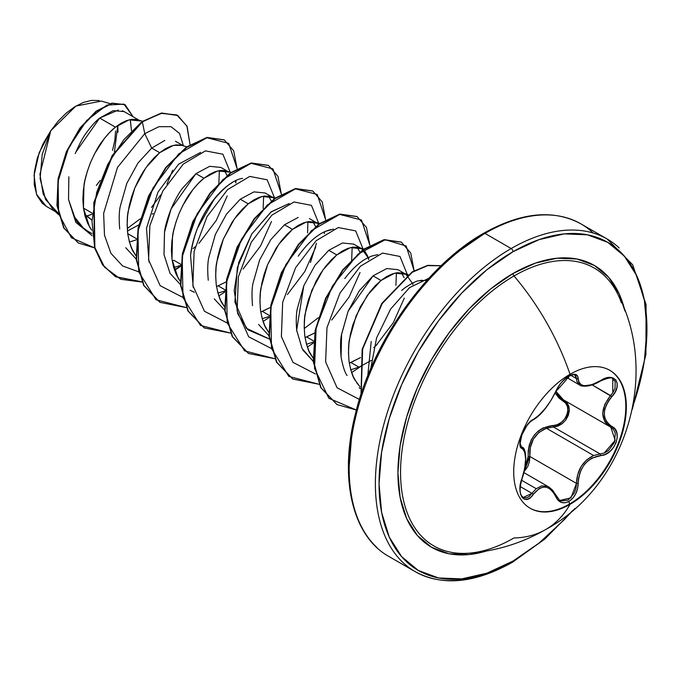 <?xml version="1.0" encoding="UTF-8"?>
<svg xmlns="http://www.w3.org/2000/svg" width="681" height="681" viewBox="0 0 681 681"><rect width="100%" height="100%" fill="white"/><g stroke="black" fill="none" stroke-linecap="round" stroke-linejoin="round"><path stroke-width="1.02" d="M609.58 370.183A79.643 45.985 -60 0 1 621.447 434.095A79.643 45.985 -60 0 1 569.495 504.034L570.031 504.34A79.643 45.985 -60 0 1 525.221 504.57A79.643 45.985 -60 0 1 519.569 439.577A79.643 45.985 -60 0 1 570.031 374.286A180.508 104.219 -120 0 0 513.993 275.975A180.508 104.219 60 0 1 570.031 374.286A79.643 45.985 -60 0 1 626.341 406.804A79.643 45.985 -60 0 1 570.031 504.34A180.508 104.219 60 0 1 545.745 529.503A180.508 104.219 -120 0 0 570.031 504.34A79.643 45.985 -60 0 1 513.712 471.831A79.643 45.985 -60 0 1 570.031 374.286A79.643 45.985 -60 0 1 614.841 374.056A79.643 45.985 -60 0 1 620.485 439.058A79.643 45.985 -60 0 1 570.031 504.34L569.495 504.034A79.643 45.985 120 0 0 619.948 438.743A79.643 45.985 120 0 0 614.305 373.741M574.824 375.035L574.909 375.078C575.139 374.175 573.13 374.559 568.865 376.227C562.881 380.177 558.556 385.233 555.9 391.405C558.02 387.055 560.097 383.871 562.106 381.854C564.43 378.976 576.816 368.898 555.9 391.405A1.294 0.715 -157.3 0 1 555.645 391.652C549.303 404.676 541.846 413.954 533.274 419.479C524.94 422.543 515.551 446.736 522.012 448.524C526.822 452.695 526.822 462.646 522.012 478.377C515.551 493.768 524.923 507.149 533.274 494.432C541.829 484.08 549.286 484.744 555.645 496.432C558.59 502.629 563.025 504.289 568.958 501.412L569.495 504.034L568.958 501.412L572.661 498.347L575.641 493.972L577.556 488.796L578.552 478.368L579.744 473.355L581.761 468.613L584.579 464.331L588.061 460.765L592.027 458.075L605.341 454.346L609.87 451.494L613.59 447.391L616.109 442.582L617.224 437.611L616.85 432.98L614.994 429.132L608.729 424.28L606.32 421.318L604.796 417.742L604.268 413.673L604.796 409.349L606.32 404.957L608.729 400.675L615.088 392.171L616.935 387.489L617.173 383.275L615.871 380.015L613.24 378.032L609.555 377.47L605.171 378.381L592.027 384.688L584.587 385.735L581.77 385.046L579.744 383.59L578.552 381.42L577.514 375.844L575.479 374.388L572.406 374.499L568.958 375.98C563.025 379.819 558.59 385.046 555.645 391.652A1.294 0.715 22.7 0 0 555.9 391.396A1.294 0.715 22.7 0 0 555.9 391.064M568.363 378.202L568.958 375.98L564.966 378.874L561.161 382.782L557.952 387.208L551.227 400.036L545.277 408.396L538.96 415.299L533.274 419.479A1.294 1.081 63.4 0 1 532.797 420.032A1.294 1.081 -116.6 0 0 533.274 419.479L530.227 421.667L527.009 425.284L521.808 434.793L519.961 443.748L520.531 446.855L522.012 448.524A1.294 1.2 -64.4 0 0 521.527 446.94L521.527 446.94A1.294 1.2 115.6 0 1 522.012 448.524L523.561 449.826L524.71 452.056L525.638 459.054L524.71 468.426L520.497 483.868L519.961 489.307L520.505 493.98L522.038 497.377L524.379 499.199L527.247 499.292L530.346 497.649L533.274 494.432A1.294 0.664 -144.8 0 0 531.963 493.342L529.299 496.355L526.456 497.896L523.204 497.479M523.221 497.496L531.963 493.342L536.236 488.703L521.544 480.224L536.236 488.703L531.963 493.342L520.267 486.592L531.963 493.342A1.294 0.664 35.2 0 1 533.274 494.432L538.96 488.754L542.076 487.358L545.268 487.06L548.375 487.911L551.227 489.843L553.696 492.746L555.645 496.432A1.294 0.707 -22.6 0 0 555.9 495.725A1.294 0.707 157.4 0 1 555.645 496.432L558.037 500.22L561.382 502.425L565.247 502.757L568.958 501.412C574.773 497.496 577.846 491.495 578.186 483.399C579.344 467.353 586.809 458.075 600.574 455.546C614.236 455.563 623.651 431.379 611.861 426.493A1.294 0.86 117.9 0 1 610.602 427.072A1.294 0.86 117.9 0 1 610.576 427.064L613.538 429.558L615.292 433.193L614.517 442.335L608.576 450.464L604.447 452.942L600.123 453.955L553.483 427.03L546.409 428.255L593.636 455.521L546.409 428.255C534.704 433.269 529.18 442.676 529.827 456.466L524.183 471.584L527.852 466.4L529.452 461.531L529.827 456.466L528.141 456.551L527.869 461.241L524.821 468.562L528.141 456.551L529.827 456.466L576.466 483.391L575.939 488.405L574.211 493.214L568.056 500.126L560.812 500.961L559.433 500.271M547.005 486.166L541.625 485.902L536.236 488.703L541.625 485.902L547.09 486.191L548.852 487.009L552.351 489.92L559.637 500.39M551.968 489.554L555.594 495.453A1.294 0.707 157.4 0 1 555.9 495.725M562.242 423.65L553.483 427.03A1.294 0.647 88.6 0 1 553.125 425.48C565.477 426.076 573.572 405.221 562.744 400.709L555.177 393.039L558.965 398.044L565.647 403.109L567.418 406.531L567.852 410.66L566.864 415.052L564.558 419.155L561.229 422.484L557.271 424.663L543.072 427.957L538.467 430.86L534.483 434.827L531.384 439.662L529.29 445.076L528.226 450.805L528.141 456.551C528.439 438.096 536.773 427.736 553.125 425.48A1.294 0.647 -91.4 0 0 553.483 427.03L546.409 428.255L539.054 432.316L533.41 439.049L530.32 447.519L529.827 456.466L576.466 483.391L577.641 474.717L581.123 466.519L586.69 459.845L593.636 455.521C582.732 460.935 577.011 470.222 576.466 483.391L570.942 497.862L559.731 500.45M621.37 302.73A160.427 92.625 120 0 0 513.993 275.975A160.427 92.625 120 0 0 403.05 443.646A160.427 92.625 120 0 0 467.643 553.278M624.937 310.987L619.31 294.166L608.678 277.329L594.368 265.462L576.926 259.001L557.032 258.21L535.445 263.113L512.997 273.515A2.596 1.498 -120 0 0 513.993 275.975A2.596 1.498 60 0 1 512.997 273.515A162.733 93.952 -60 0 1 624.937 310.979M512.997 561.067A189.437 109.369 -60 0 1 379.045 483.723A189.437 109.369 -60 0 1 512.997 251.715A2.596 1.498 -120 0 0 511.167 248.539A192.025 110.867 120 0 0 389.498 405.953A192.025 110.867 120 0 0 403.126 562.676A192.025 110.867 -60 0 1 389.498 405.953A192.025 110.867 -60 0 1 511.167 248.539L484.957 233.404A2.596 1.498 -120 0 0 483.663 233.277A2.596 1.498 60 0 1 484.957 233.404A192.025 110.867 120 0 0 363.296 390.826A192.025 110.867 120 0 0 376.916 547.55A192.025 110.867 -60 0 1 363.296 390.826A192.025 110.867 -60 0 1 484.957 233.404L511.167 248.539A192.025 110.867 -60 0 1 619.208 247.986A192.025 110.867 120 0 0 511.167 248.539A2.596 1.498 60 0 1 512.997 251.715A189.437 109.369 -60 0 1 633.032 405.74L636.752 394.129L644.379 360.717L646.95 329.051L644.379 300.364L636.752 275.745L624.375 256.15L607.716 242.334L587.414 234.817L564.26 233.889L539.131 239.601L512.997 251.715L486.864 269.77L461.735 293.085L438.581 320.742L418.279 351.702L401.62 384.756L389.243 418.645L381.624 452.065L379.045 483.723L381.624 512.418L389.243 537.028L401.62 556.624L418.279 570.448L438.581 577.965L461.735 578.884L486.864 573.181L512.997 561.067A2.596 1.498 60 0 1 512.461 562.251A2.596 1.498 -120 0 0 512.997 561.067L539.131 543.004L564.26 519.697L572.457 510.665M87.015 215.988L84.674 214.634L91.671 219.878L87.015 215.988L85.159 216.447L92.088 214.26L87.015 215.988M140.329 120.937L136.302 119.481L131.646 119.371L126.513 120.622L121.056 123.235L115.429 127.151L129.135 119.822L140.329 120.937L124.18 111.616L113.182 110.637L99.698 118.068L115.429 127.151L109.794 132.284L104.338 138.541L94.548 153.804L90.522 162.47L87.245 171.578L84.819 180.899L83.337 190.237L82.869 199.371L83.448 208.088L85.082 216.2L87.764 223.513L91.68 230.169L89.492 226.816L83.448 208.088L92.207 213.153L83.448 208.097L83.959 185.581C84.376 180.805 86.564 173.102 90.522 162.47C95.17 152.246 98.907 145.436 101.716 142.04C106.73 135.247 111.301 130.284 115.429 127.151L99.698 118.068C95.612 121.261 91.109 126.266 86.206 133.067C83.227 136.838 79.566 143.682 75.216 153.591M68.849 176.788L68.534 199.482L75.157 218.55C77.081 222.576 81.311 226.799 87.84 231.217L91.926 233.574M164.862 140.422L151.701 148.092L159.694 152.706L154.068 157.847L148.603 164.095L143.47 171.323L138.813 179.358L134.787 188.033L131.51 197.132L129.084 206.462L127.611 215.792L127.134 224.926L127.713 233.651L129.347 241.755L132.037 249.067L135.945 255.724L133.757 252.379C131.501 249.484 129.492 243.245 127.713 233.651L136.472 238.708L127.713 233.651C126.913 223.496 127.083 215.988 128.224 211.136L134.787 188.033L145.989 167.594L159.694 152.706L151.701 148.092L137.988 162.997L126.794 183.427L120.231 206.522C119.064 211.995 118.894 219.495 119.72 229.02M136.353 239.814L129.433 242.044L136.353 239.814M125.755 247.739L136.183 259.052M172.225 260.917L173.834 260.278L180.737 264.262L173.834 260.278M181.827 264.892L181.027 265.215M180.618 265.377L173.698 267.599L180.618 265.377M228.859 172.055L224.832 170.59L220.176 170.48L215.043 171.74L209.586 174.345L203.959 178.26L217.665 170.94L228.859 172.055L220.874 167.441L209.671 166.326L195.966 173.646L203.959 178.26L198.333 183.402L192.868 189.65L183.087 204.921L179.052 213.587L175.775 222.687L173.349 232.017L171.876 241.355L171.399 250.489L171.978 259.206L173.612 267.31L176.302 274.63L180.593 281.798L178.022 277.933L171.978 259.206L172.489 236.699C172.906 231.915 175.094 224.211 179.052 213.587C183.7 203.355 187.437 196.545 190.254 193.157C195.26 186.356 199.831 181.393 203.959 178.26L195.966 173.646L182.27 188.535C178.992 192.714 175.264 199.524 171.076 208.956C167.33 218.788 165.134 226.492 164.504 232.059L163.993 254.583L170.037 273.328L180.448 284.607M216.49 286.471L218.099 285.833L225.002 289.817L218.099 285.833L226.143 281.857L218.099 285.833M226.092 290.446L225.292 290.77M224.892 290.932L217.963 293.153L224.892 290.932M194.391 292.311L190.118 290.268M224.475 306.833L222.287 303.488C220.04 300.602 218.022 294.354 216.243 284.76C215.443 274.605 215.613 267.105 216.754 262.253L223.317 239.142L234.519 218.712L248.225 203.815L240.231 199.21L226.526 214.098L215.324 234.553L208.761 257.673C207.586 263.215 207.424 270.723 208.258 280.172L208.275 280.283M214.302 298.882L224.713 310.161M270.408 307.395L260.763 312.034L262.364 311.387L269.267 315.38L262.364 311.387L270.408 307.412M269.148 316.486L262.228 318.717L269.148 316.486M298.21 217.435L284.496 224.764L292.49 229.378L286.863 234.511L281.398 240.768L276.265 247.995L267.582 264.696L264.305 273.805L261.887 283.126L260.406 292.464L259.938 301.598L260.508 310.315L262.151 318.427L264.832 325.739L268.74 332.396L266.552 329.042C264.305 326.156 262.287 319.908 260.508 310.315C259.708 300.159 259.878 292.66 261.019 287.808L267.582 264.696L278.784 244.266L292.49 229.378L284.496 224.764L270.791 239.652L259.597 260.082L253.034 283.177C251.893 288.097 251.715 295.597 252.515 305.675M258.55 324.411L268.978 335.724M305.028 337.589L306.629 336.95L313.532 340.934L306.629 336.95L314.673 332.975L305.028 337.589M313.422 342.041L306.493 344.271L313.422 342.041M313.005 357.951L310.817 354.605C308.57 351.711 306.552 345.471 304.782 335.878C303.981 325.722 304.143 318.214 305.284 313.362L311.855 290.259L323.049 269.821L336.755 254.932L328.761 250.319L315.065 265.198L303.862 285.628L297.299 308.757C296.116 314.367 295.954 321.883 296.788 331.281M302.841 350.008L313.243 361.279L302.117 348.595L296.652 330.123L303.786 285.824M360.513 357.576L349.293 363.143L350.894 362.505L358.887 367.119L350.758 369.826L358.887 367.119L350.894 362.505L360.504 357.602M407.596 275.439L403.28 273.149L397.244 272.706L392.111 273.966L386.646 276.571L381.019 280.487L394.725 273.166L405.927 274.281L397.934 269.667L386.74 268.552L373.026 275.873L381.019 280.487L375.393 285.628L369.936 291.877L360.147 307.148L352.835 324.914L350.417 334.243L348.936 343.582L348.468 352.715L349.047 361.432L350.681 369.545L353.362 376.857L357.057 383.207L360.028 386.817L355.09 380.16C352.835 377.265 350.817 371.026 349.047 361.432C348.246 351.277 348.417 343.769 349.557 338.925L356.12 315.814L367.314 295.384L381.019 280.487L373.026 275.873L359.313 290.778L348.119 311.226L341.564 334.328C340.423 339.198 340.253 346.689 341.053 356.818C342.832 366.404 344.841 372.643 347.089 375.537M359.168 387.864L360.258 388.493M130.326 119.865L131.476 130.641L130.233 119.584M127.424 231.038L138.771 224.926M175.468 141.222L183.351 145.777M186.79 146.798L180.567 145.036L175.911 144.925L170.778 146.185L165.321 148.79L159.694 152.706L173.4 145.385L182.04 145.393M193.072 248.582L195.141 246.854M227.054 175.409L224.415 170.522M235.864 182.942L235.422 181.197M273.124 197.609L265.139 192.995L253.936 191.88L240.231 199.21L248.225 203.815L261.93 196.494L273.124 197.609L274.486 198.52L270.485 196.477L264.441 196.034L259.308 197.294L253.851 199.908L248.225 203.815L242.598 208.956L237.133 215.213L232 222.432L223.317 239.142L220.04 248.242L217.614 257.571L216.141 266.909L215.673 276.043L216.243 284.76L217.886 292.873L220.567 300.185L224.858 307.352M310.434 262.534L316.478 243.228M315.592 226.518L312.945 221.64M309.412 218.558L318.751 224.075L314.75 222.032L308.714 221.597L303.573 222.849L298.116 225.462L292.49 229.378L306.195 222.049L317.389 223.164M361.662 248.727L353.66 244.104L342.466 242.998L328.761 250.319L336.755 254.932L350.46 247.612L361.662 248.727L368.225 257.861L368.659 259.614M404.122 277.635L401.484 272.749M405.927 274.281L412.49 283.424M371.417 360.36L359.747 366.753L371.417 360.36M359.347 366.923L358.887 367.119L359.347 366.923M456.994 252.523L483.127 234.468A2.596 1.498 60 0 1 483.663 233.277C427.089 264.986 372.907 341.019 355.542 413.324C338.755 478.292 352.213 536.194 388.945 556.505L415.155 571.631C442.463 586.443 474.895 583.319 512.461 562.251A2.596 1.498 60 0 1 511.167 562.123A192.025 110.867 -60 0 1 403.126 562.676M592.998 232.851A192.025 110.867 120 0 0 484.957 233.404A192.025 110.867 -60 0 1 592.998 232.851M96.344 185.436L100.158 180.431M114.442 151.897L117.804 125.347L117.983 132.25M109.99 103.631L101.375 101.077L75.889 106.074L50.777 130.769L39.932 174.208L43.209 194.102L52.59 208.973L58.549 214.634M58.217 213.221L45.55 199.482L40.102 178.703L42.196 154.425L50.777 130.769L39.14 152.765L34.05 175.366L36.553 194.417L46.317 206.352L55.28 211.527M124.308 111.693L122.359 110.773M118.332 110.016L99.698 118.068L75.804 152.161M68.534 199.482L75.821 222.329L92.139 235.686L75.821 222.329L68.534 199.482L73.778 216.081L83.542 228.263M177.86 115.523L161.542 112.995L141.988 121.627L123.831 139.682L107.862 164.121L96.702 192.348L91.995 221.095L94.625 247.05L104.568 267.216L120.92 279.321L141.988 282.053L115.753 276.826L102.993 265.164L94.88 247.961L94.199 202.785L112.552 155.736L142.355 121.839L144.772 133.663L151.701 148.092L144.772 133.663L117.498 167.415L103.631 213.374L104.491 235.243L110.952 253.358L122.571 265.922L138.345 271.71L122.571 265.922L110.952 253.358L104.491 235.243L103.631 213.374L117.498 167.415L144.772 133.663L158.954 126.675L171.016 126.692L179.52 133.399L183.41 145.794L179.52 133.399L171.016 126.692L158.954 126.675L144.772 133.663L142.355 121.839L161.15 113.352L176.737 114.927L186.866 125.942L190.05 144.602L187.156 126.615L177.86 115.523L161.908 113.208L141.988 121.627L161.542 112.995L177.673 115.421M94.548 247.875L71.403 237.746L58.651 213.706L58.072 181.308L68.594 147.845L86.598 120.588L106.883 105.121L123.916 104.108L133.118 116.774L125.142 104.738L112.339 103.316L96.447 111.412L80.273 128.3L66.747 151.889L58.464 178.967L57.306 205.688L64.082 228.161L78.392 243.023L94.548 247.875M78.213 242.913L63.708 227.948L56.94 205.475L58.098 178.754L66.38 151.676L79.907 128.088L96.081 111.199L111.965 103.103L124.963 104.636M125.142 104.738L111.973 103.103L96.081 111.19L79.907 128.079L66.38 151.667L58.098 178.754L56.94 205.483L63.716 227.956L78.392 243.023M160.759 194.911L151.48 207.424L160.759 194.911M140.286 218.797L127.245 228.527L140.286 218.797M368.659 259.606L367.357 255.452L364.939 251.485L361.662 248.727L357.627 247.263L352.979 247.152L347.846 248.412L342.381 251.017L336.755 254.932L331.128 260.074L325.663 266.322L320.53 273.549L315.882 281.585L308.57 299.359L306.152 308.689L304.671 318.018L304.203 327.152L304.782 335.878L306.416 343.982L309.097 351.294L313.396 358.461M367.766 375.793L371.213 341.462L367.766 375.793M401.662 290.429L405.144 287.654L401.662 290.429M422.024 280.197L418.704 280.81L427.021 280.3M396.436 272.817L395.899 285.39L396.436 272.817M333.486 229.088L325.424 231.353L330.583 229.599M269.344 339.01L247.867 329.808L237.805 313.915L234.187 290.574L238.784 262.33L251.757 234L271.413 211.689L289.229 203.525L270.944 212.055L251.757 234L237.328 267.531L234.902 302.083L246.301 328.233L269.344 339.01M242.581 178.362C233.319 179.648 222.517 188.339 210.157 204.436C199.942 218.805 193.404 235.847 190.535 255.537L193.242 287.535L190.535 255.537C193.71 225.462 213.187 193.77 231.872 182.874M263.641 196.145L263.155 208.437L263.641 196.145M200.572 152.433L178.601 164.181L157.975 192.119L146.492 228.237L148.986 261.989M219.376 170.59L218.89 182.883M218.771 183.589L218.363 185.811M214.634 198.511L197.55 228.092L214.626 198.511M172.668 170.241L166.981 183.981M370.753 368.574L376.584 337.921L390.571 309.123L409.528 287.654L428.911 278.223L409.528 287.654L390.571 309.123L376.584 337.921L370.753 368.574M359.398 399.458L337.078 387.753L325.62 361.858L326.974 327.68L339.947 293.119L360.453 266.211L382.569 253.085L399.977 256.465L407.502 275.022L399.977 256.465L382.569 253.085L360.453 266.211L339.947 293.119L326.974 327.68L325.62 361.858L337.078 387.753L359.398 399.458M404.293 298.116L393.329 322.666L375.912 345.71M315.405 373.937L292.966 362.369L281.389 336.542L282.666 302.347L295.588 267.727L316.103 240.733L338.253 227.539L355.695 230.893L363.245 249.467L355.695 230.893L338.253 227.539L316.103 240.733L295.588 267.727L282.666 302.347L281.389 336.542L292.966 362.369L315.405 373.937M360.036 272.519L349.115 297.027L331.749 320.036M271.14 348.383L248.701 336.814L237.124 310.987L238.393 276.792L251.323 242.172L271.83 215.179L293.988 201.985L311.43 205.339L318.972 223.913L311.43 205.339L293.988 201.985L271.83 215.179L251.323 242.172L238.393 276.792L237.124 310.987L248.701 336.814L271.14 348.383M315.754 247.041L304.799 271.557L287.399 294.567M226.875 322.828L204.436 311.251L192.859 285.433L194.128 251.238L207.058 216.618L227.573 189.624L249.723 176.422L267.165 179.784L274.707 198.358L267.165 179.784L249.723 176.422L227.573 189.624L207.058 216.618L194.128 251.238L192.859 285.433L204.436 311.251L226.875 322.828M271.489 221.461L260.542 245.977L243.151 268.986M182.61 297.265L160.171 285.697L148.594 259.87L149.863 225.675L162.793 191.063L183.3 164.07L205.458 150.867L222.9 154.221L230.442 172.795L222.9 154.221L205.458 150.867L183.3 164.07L162.793 191.063L149.863 225.675L148.594 259.87L160.171 285.697L182.61 297.265M227.216 195.924L216.303 220.38L198.98 243.338M174.566 270.348L180.516 266.433L174.566 270.348M237.065 168.496L228.68 143.325L206.879 137.749L178.737 153.889L153.063 187.913L137.971 230.987L138.686 271.83L156.034 299.742L186.262 307.608L160.009 302.373L143.997 285.526L136.583 259.614L138.473 228.331L148.952 196.188L166.011 167.858L186.637 147.394L207.245 137.673L224.304 139.928L233.677 150.799L237.065 168.496M218.831 295.903L224.79 291.979M281.33 194.051L272.928 168.871L251.102 163.312L222.925 179.529L197.243 213.613L182.202 256.754L183.002 297.588L200.461 325.416L230.782 333.137L204.283 327.936L188.271 311.098L180.848 285.186L182.729 253.911L193.208 221.776L210.259 193.438L230.876 172.965L251.485 163.236L268.544 165.474L277.942 176.345L281.33 194.051M263.096 321.458L269.055 317.542L263.096 321.458M324.292 233.592L324.616 231.719L324.292 233.592M325.595 219.614L317.21 194.443L295.418 188.858L267.275 205.007L241.593 239.022L226.509 282.104L227.216 322.939L244.564 350.851L274.792 358.717L248.548 353.49L232.536 336.644L225.113 310.732L227.003 279.44L237.482 247.305L254.541 218.967L275.167 198.503L295.784 188.782L312.834 191.046L322.207 201.916L325.595 219.614M307.361 347.012L313.32 343.096L307.361 347.012M368.557 259.155L368.881 257.273L368.557 259.155M369.86 245.169L361.475 219.997L339.683 214.413L311.54 230.561L285.858 264.577L270.774 307.659L271.481 348.493L288.829 376.406L319.057 384.28L292.804 379.045L276.801 362.207L269.387 336.295L271.268 305.02L281.738 272.885L298.789 244.547L319.406 224.075L340.023 214.345L357.082 216.592L366.472 227.454L369.86 245.169M351.626 372.575L359.313 367.417L351.626 372.575M359.721 367.119L360.87 366.259L359.721 367.119M412.822 284.709L413.146 282.828L412.822 284.709M414.125 270.723L406.148 245.977L385.293 239.721L357.993 254.158L332.396 286.054L316.154 327.57L314.52 368.37L328.863 398.291L356.393 410.022L337.078 404.599L321.066 387.761L313.643 361.849L315.533 330.557L326.012 298.423L343.071 270.085L363.697 249.621L384.314 239.899L401.364 242.164L410.745 253.026L414.125 270.723M441.084 265.777L427.659 265.641L412.328 272.23L382.194 303.59L362.632 349.055L361.211 393.746L362.632 349.055L382.194 303.59L412.328 272.23L427.659 265.641L441.084 265.777M115.574 276.716L102.746 265.113L94.557 247.927L93.799 202.725L112.144 155.583L141.988 121.627L112.186 155.523L93.833 202.572L94.506 247.748L102.627 264.952L115.387 276.614L141.878 281.815M174.438 269.982L180.567 265.922M224.117 139.826L206.879 137.46L186.262 147.181L165.645 167.645L148.586 195.975L138.098 228.118L136.217 259.401L143.631 285.313L159.831 302.262L143.708 285.458L136.226 259.512L138.098 228.144L148.611 195.924L165.738 167.526L186.424 147.062L207.075 137.417L224.117 139.826M268.365 165.372L251.119 163.023L230.501 172.753L209.893 193.225L192.842 221.563L182.363 253.698L180.482 284.973L187.905 310.885L204.096 327.825L187.982 311.03L180.491 285.084L182.355 253.724L192.868 221.504L209.978 193.106L230.663 172.642L251.315 162.98L268.365 165.372M312.647 190.944L295.409 188.569L274.792 198.29L254.175 218.754L237.116 247.092L226.628 279.227L224.747 310.519L232.161 336.431L248.361 353.379L232.247 336.576L224.756 310.63L226.628 279.261L237.141 247.033L254.268 218.644L274.954 198.18L295.605 188.535L312.647 190.944M356.895 216.481L339.649 214.132L319.04 223.862L298.423 244.334L281.372 272.672L270.893 304.807L269.012 336.082L276.426 361.994L292.626 378.934L276.512 362.139L269.021 336.193L270.893 304.833L281.398 272.613L298.516 244.224L319.193 223.751L339.853 214.098L356.895 216.481M401.364 242.164L383.939 239.686L363.322 249.408L342.705 269.872L325.646 298.21L315.167 330.345L313.277 361.637L320.7 387.549L336.899 404.497L320.777 387.693L313.286 361.747L315.158 330.379L325.671 298.15L342.798 269.761L363.484 249.297L384.144 239.652L401.177 242.053M441.169 265.701L427.702 265.343L412.243 271.838L381.811 303.403L362.147 349.336L361.024 394.325L362.147 349.336L381.811 303.403L412.243 271.838L427.702 265.343L441.169 265.701M236.077 180.61L235.762 182.482M307.582 232.876L307.906 221.708M304.228 328.582L318.291 317.746M351.311 261.708L351.566 260.261M351.685 259.555L352.171 247.263M325.424 231.353C316.018 235.524 306.961 243.798 298.261 256.167M377.768 254.643L372.107 255.962C362.888 259.24 353.788 266.765 344.807 278.538M418.704 280.81C416.457 280.921 411.928 283.202 405.144 287.654M341.07 356.938L341.59 334.448L348.093 311.294L373.026 275.873M401.432 272.74L404.071 277.669M377.112 344.552L373.741 347.693M357.176 247.186L359.815 252.106M312.911 221.631L315.541 226.56M268.637 196.077L271.276 200.997M164.01 254.737L164.53 232.127L171.042 209.033L195.966 173.646M224.381 170.514L227.02 175.434M431.865 275.839L408.702 303.496L388.408 334.456L371.749 367.51L359.372 401.398M351.745 434.818L349.174 466.476M459.794 554.921L463.667 553.415M99.23 100.567L91.603 100.371L83.295 102.473L74.68 106.806L66.168 113.14L58.055 121.261L50.777 130.769L42.92 144.049L37.319 158.094L34.356 171.944L34.22 184.619L36.902 195.26L42.196 203.21L46.563 206.496M115.583 130.973L114.825 140.38L112.552 150.314M153.131 213.451L152.289 214.294M512.997 273.515L490.55 289.033L468.962 309.055L449.068 332.822L431.635 359.415L417.325 387.804L406.685 416.917L400.139 445.621L397.925 472.827L400.139 497.47L406.685 518.616L417.325 535.445L431.635 547.32L449.068 553.772L468.962 554.572L486.353 551.031A162.733 93.952 -60 0 1 398.717 456.874A162.733 93.952 -60 0 1 512.997 273.515M616.926 292.472A160.427 92.625 120 0 0 513.993 275.975A160.427 92.625 120 0 0 404.71 434.921A160.427 92.625 120 0 0 455.368 552.946A160.427 92.625 120 0 0 513.993 537.947A180.508 104.219 60 0 0 545.745 529.503C626.682 485.672 659.693 373.988 617.931 294.481M562.744 400.709A1.294 0.775 118.1 0 1 563.902 400.113A1.294 0.775 -61.9 0 0 562.744 400.709M593.636 455.521L600.123 453.955A1.294 0.732 86 0 1 600.574 455.546A1.294 0.732 -94 0 0 600.123 453.955L553.483 427.03L557.935 426.102L562.174 423.701L565.758 420.058L568.243 415.589L569.333 410.839L568.899 406.378L567.026 402.692L564.745 400.615L569.35 409.094L565.69 420.151M563.936 400.139L560.293 397.593L557.441 394.29L555.934 391.311L563.4 399.841M604.405 378.679L605.068 378.457M612.679 378.747L615.19 381.658L615.02 388.306L613.258 392.026L610.576 395.55L592.206 384.944L611.861 396.674C623.643 384.348 614.262 370.992 600.574 380.645L600.574 380.645C586.818 388.025 579.361 387.353 578.186 378.645A1.294 1.047 -179.5 0 1 576.466 378.593L570.789 375.316L576.466 378.593A1.294 1.047 0.5 0 0 578.186 378.645C577.846 373.937 574.773 373.052 568.958 375.98L569.29 374.712M591.176 384.995L583.362 386.093M600.267 380.841L600.548 380.943C589.022 388.315 579.71 386.093 579.701 385.029L576.909 381.539L575.939 376.108L574.211 374.788M523.204 448.345L524.43 450.737M610.789 427.183L615.173 440.292L604.243 453.027M607.316 424.74L604.822 421.607L602.702 413.554L604.813 404.352L610.576 395.55C600.233 409.043 600.233 419.547 610.576 427.064A1.294 0.86 -62.1 0 0 610.602 427.072L610.602 427.072A1.294 0.86 -62.1 0 0 611.861 426.493C601.885 419.334 601.885 409.392 611.861 396.674L610.576 395.55M600.548 380.943C608.167 377.819 612.228 377.104 612.738 378.781L612.806 392.733M574.858 375.052L576.466 378.593M521.944 478.556L522.114 478.522C527.647 462.935 526.226 447.23 521.799 447.085M578.186 483.399L576.466 483.391L578.186 483.399M569.495 504.034A79.643 45.985 -60 0 1 529.937 508.128A79.643 45.985 120 0 0 569.495 504.034M523.927 472.623L548.784 486.975M468.554 553.219C495.913 551.184 521.646 543.285 545.736 529.512M483.663 233.277C521.229 212.208 553.662 209.084 580.97 223.896L607.18 239.031L632.709 264.807L646.065 304.569L645.928 354.333L632.368 409.179M137.681 119.805L142.55 121.244M226.211 170.922L231.055 172.353M270.485 196.477L275.328 197.907M314.75 222.032L319.585 223.47M359.015 247.595L363.858 249.025M403.28 273.149L408.123 274.579M512.461 562.251L544.715 539.139L575.105 508.367M610.602 427.072L563.919 400.122M566.839 377.606L579.65 385.003M521.203 446.736L521.774 447.068M555.9 391.405C548.324 406.251 540.62 415.793 532.806 420.032L530.09 421.99L526.941 425.54L521.867 434.87L520.156 443.382L521.382 446.864M523.246 497.505C522.267 496.04 517.526 495.019 522.114 478.513"/></g></svg>
